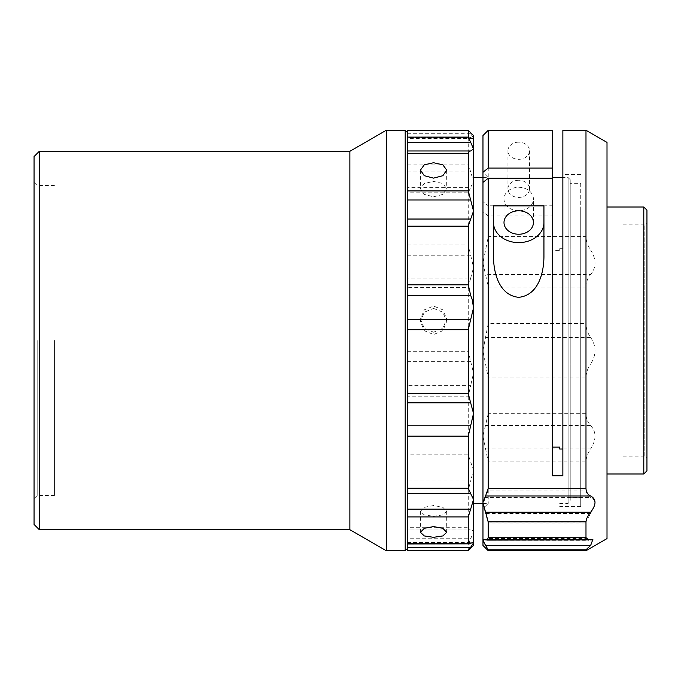 <?xml version="1.0" encoding="UTF-8"?>
<svg xmlns="http://www.w3.org/2000/svg" width="681" height="681" viewBox="0 0 681 681"><rect width="100%" height="100%" fill="white"/><g stroke="black" fill="none" stroke-linecap="round" stroke-linejoin="round"><path stroke-width="0.51" stroke-dasharray="3.4 2.55" d="M580.731 183.3L580.731 497.7L580.731 183.3L570.218 183.3L570.218 497.7L570.218 183.3M580.731 497.7L570.218 497.7M607.009 207.705L607.009 473.993L607.009 207.705M643.8 207.007L643.8 473.993M646.95 470.835L646.95 210.165M646.95 223.385L646.95 458.228L646.95 223.385M644.847 455.521L644.847 224.875L644.847 455.521M473.516 307.897L473.516 178.422M562.864 475.747L562.864 174.421L562.864 248.718L559.705 248.718L559.705 250.634L552.351 250.634L552.351 177.579L552.351 205.781L488.234 205.781L488.234 177.579L488.234 503.421L488.234 215.945L552.351 215.945L552.351 475.747M559.705 250.634L559.705 248.718M568.116 502.578L568.116 177.579L568.116 502.578M570.218 180.516L570.218 501.318L570.218 180.516M473.516 545.464L473.516 532.048L470.665 538.739L407.298 538.739L407.298 539.216L407.298 132.378L407.298 151.02L470.665 150.995M470.665 543.361L407.298 543.361L407.298 542.451L407.298 548.622L407.298 539.216L407.298 543.898L468.264 543.898L468.264 550.725M468.264 543.898L470.665 538.739M407.298 543.361L407.298 150.986L471.15 151.02M407.298 543.515L407.298 543.966L407.298 543.515M407.298 538.739L407.298 529.98L471.15 529.98L470.341 530.014L468.264 527.715L407.298 527.715L407.298 530.014L470.665 530.005L472.282 530.15L473.516 532.048L473.516 469.916L470.665 481.007L407.298 481.007L407.298 490.082L468.264 490.082L470.665 481.007M468.264 130.275L407.298 130.275M405.195 130.275L405.195 550.725M386.272 130.275L386.272 550.725M349.864 151.301L349.864 529.699M39.302 529.699L39.302 151.301M34.05 156.553L34.05 524.447M37.2 340.5L37.2 495.538L37.2 340.5M488.234 215.945L482.974 211.748L482.974 508.673L482.974 172.327L482.974 201.585L488.234 205.781M518.718 180.269A10.777 8.581 180 0 0 507.941 188.858A10.777 8.581 180 0 0 518.718 197.439A10.777 8.581 180 0 0 529.486 188.858A10.777 8.581 180 0 0 518.718 180.269M518.718 142.167A10.777 8.581 180 0 0 507.941 150.748A10.777 8.581 180 0 0 518.718 159.328A10.777 8.581 180 0 0 529.486 150.748A10.777 8.581 180 0 0 518.718 142.167M580.731 208.173L580.731 506.579L580.731 208.173M518.718 210.744A14.718 11.722 0 0 1 504 199.022A14.718 11.722 0 0 1 518.718 187.292A14.718 11.722 0 0 1 533.427 199.022A14.718 11.722 0 0 1 518.718 210.744M607.009 142.414L607.009 538.586M585.983 550.01L590.648 545.736L485.544 545.736L488.234 550.01L585.983 550.01L585.983 550.725M590.648 545.736L593.117 539.905L588.69 540.339L585.983 538.501L488.234 538.501L488.234 523.059L585.983 523.059L585.983 538.501M585.983 523.059L586.375 520.803L590.648 513.517L595.092 503.812C594.922 500.875 593.44 498.781 590.648 497.513C587.703 496.177 586.154 493.708 585.983 490.107L488.234 490.107L485.544 497.513L590.648 497.513M590.648 513.517L485.544 513.517L488.234 523.059M622.979 455.521L622.979 224.875L622.979 455.521M433.576 196.818L442.871 194.374L446.71 188.748L442.863 183.495L433.576 181.427L424.289 183.487L420.432 188.748L424.28 194.374L433.576 196.818M433.576 516.283L442.871 514.913L446.71 511.329L442.863 507.311L433.576 505.532L424.289 507.311L420.432 511.329L424.28 514.921L433.576 516.283M433.576 308.408L442.871 312.213L446.71 321.423L442.863 330.694L433.576 334.541L424.289 330.694L420.432 321.423L424.28 312.213L433.576 308.408M433.576 332.2L442.863 328.353L446.71 319.083L442.863 309.855L433.576 306.058L424.289 309.864L420.432 319.083L424.28 328.344L433.576 332.2M54.42 340.5L54.42 495.538L54.42 340.5M407.298 130.556L407.298 138.549L407.298 137.034L407.298 137.792L468.264 137.792L468.937 137.034L470.665 137.639L407.298 137.639M468.264 137.792L468.264 164.087L407.298 164.087L407.298 192.791L468.264 192.791L470.665 187.377L407.298 187.377M407.298 164.087L407.298 137.792M407.298 255.196L470.665 255.196L468.264 244.879L407.298 244.879L407.298 287.373L468.264 287.373L470.665 278.146L407.298 278.146M407.298 244.879L407.298 192.791M407.298 361.381L470.665 361.381L468.264 351.302L407.298 351.302L407.298 396.189L468.264 396.189L470.665 385.616L407.298 385.616M407.298 351.302L407.298 287.373M407.298 461.965L470.665 461.965L468.264 454.823L407.298 454.823L407.298 481.007M407.298 454.823L407.298 396.189M407.298 530.014L470.341 530.014M407.298 527.715L407.298 490.082M407.298 550.725L407.298 543.898M407.298 133.731L470.665 133.731L468.264 130.556M470.665 133.731L473.516 138.141L473.057 138.549L407.298 138.549M407.298 171.876L470.665 171.876L473.516 181.555L473.516 138.141L470.665 137.639M470.665 171.876L468.264 164.087M470.665 255.196L473.516 267.556L473.516 181.555L470.665 187.377M468.264 192.791L468.264 244.879M470.665 361.381L473.516 373.103L473.516 267.556L470.665 278.146M468.264 287.373L468.264 351.302M470.665 461.965L473.516 469.916L473.516 373.103L470.665 385.616M468.264 396.189L468.264 454.823M468.264 490.082L468.264 527.715M473.516 138.141L473.516 135.536M485.544 513.517L482.974 503.812L485.544 497.513M488.234 538.501L486.668 540.339L590.648 540.152M485.544 545.736L482.974 540.85L484.114 539.905L485.544 540.152M488.234 550.725L488.234 550.01M585.983 287.067C586.145 282.036 587.703 277.882 590.648 274.588L485.544 274.588L488.234 287.067L585.983 287.067L585.983 323.535L488.234 323.535L488.234 287.067M488.234 323.535L482.974 350.596L488.234 377.998L585.983 377.998C586.145 372.83 587.703 368.14 590.648 363.926L485.544 363.926M485.544 337.47L590.648 337.47C587.703 333.418 586.154 328.778 585.983 323.535M590.648 337.47C596.445 346.135 596.445 354.954 590.648 363.926M585.983 377.998L585.983 413.673L488.234 413.673L488.234 377.998M488.234 413.673L482.974 436.163L488.234 461.905L585.983 461.905C586.145 457.572 587.703 453.231 590.648 448.881L485.544 448.881M485.544 425.455L590.648 425.455C587.703 422.484 586.154 418.56 585.983 413.673M590.648 425.455C596.445 431.941 596.445 439.747 590.648 448.881M488.234 490.107L488.234 461.905M585.983 461.905L585.983 490.107M485.544 250.063L590.648 250.063C587.703 245.688 586.154 241.193 585.983 236.571L488.234 236.571L482.974 263.13L485.544 274.588M590.648 250.063C596.445 259.274 596.445 267.454 590.648 274.588M585.983 130.275L585.983 236.571M493.487 205.875L493.487 255.435M543.94 255.435L543.94 205.875M482.974 135.536L482.974 545.464M552.351 215.945L552.351 205.781M488.234 236.571L488.234 130.275M552.351 130.275L552.351 222.006L562.864 222.006L562.864 130.275M552.351 222.006L552.351 250.634M482.974 211.748L482.974 201.585M562.864 222.006L562.864 248.718M590.648 539.505L485.544 539.505M622.979 224.875L644.847 224.875L646.95 222.772M482.974 503.421L488.234 503.421L482.974 508.673M559.705 503.421L568.116 503.421L570.218 501.318M482.974 177.579L488.234 177.579L482.974 172.327M54.42 495.538L37.2 495.538L34.05 498.688M507.941 150.748L507.941 188.858M580.731 174.421L562.864 174.421M504 222.517L504 199.022M446.71 170.097L446.71 188.748M446.71 532.321L446.71 511.329M446.71 319.083L446.71 321.423M54.42 185.462L37.2 185.462L34.05 182.312M420.432 319.083L420.432 321.423M420.432 532.321L420.432 511.329M420.432 170.097L420.432 188.748M622.979 456.125L644.847 456.125L646.95 458.228M468.937 137.034L407.298 137.034M407.298 542.451L473.057 542.451M570.218 179.682L568.116 177.579L562.864 177.579M486.668 540.339L588.69 540.339M593.117 539.905L484.114 539.905M592.904 539.301L484.242 539.301M533.427 222.517L533.427 199.022M580.731 506.579L559.705 506.579M529.486 150.748L529.486 188.858"/><path stroke-width="1.02" d="M643.8 473.993L643.8 207.007L646.95 210.165L646.95 470.835L643.8 473.993L607.009 473.993M473.516 178.422L473.516 307.897L472.282 299.666L470.665 295.384L407.298 295.384M552.351 447.119L559.705 447.119L559.705 449.026L559.705 447.119M469.549 151.088L470.665 150.995L469.549 151.088L468.264 153.285L407.298 153.285L407.298 150.986L470.341 150.986M469.549 543.855L407.298 543.966L407.298 543.208L468.264 543.208L469.549 543.855L472.282 542.621L473.516 542.859L472.282 542.621M468.264 137.102L468.264 130.275L407.298 130.275L407.298 137.102L468.264 137.102L470.665 142.261L407.298 142.261M407.298 548.622L405.195 550.725L405.195 130.275L386.272 130.275L386.272 550.725L349.864 529.699L349.864 151.301L386.272 130.275M407.298 219.035L470.665 219.035L468.264 226.177L407.298 226.177L407.298 393.627L468.264 393.627L470.665 402.854L407.298 402.854M407.298 153.285L407.298 226.177M407.298 137.102L407.298 150.986M39.302 151.301L39.302 529.699L34.05 524.447L34.05 156.553L39.302 151.301L349.864 151.301M518.718 210.795A14.718 11.722 180 0 0 504 222.517A14.718 11.722 180 0 0 518.718 234.247A14.718 11.722 180 0 0 533.427 222.517A14.718 11.722 180 0 0 518.718 210.795M585.983 549.797L488.234 549.797L488.234 550.725L482.974 545.464L482.974 540.356L484.242 539.309L486.566 539.65L488.234 537.692L585.983 537.692L588.869 539.65L592.904 539.301L590.648 545.379L585.983 549.797L585.983 550.725L607.009 538.586L607.009 142.414L585.983 130.275L562.864 130.275L562.864 475.747L552.351 475.747L552.351 178.218L488.234 178.218L488.234 488.43L585.983 488.43L585.983 130.275M585.983 488.43C586.145 492.065 587.703 494.585 590.648 495.972C596.445 499.164 596.445 504.578 590.648 512.214C587.703 515.9 586.154 519.118 585.983 521.876L488.234 521.876L488.234 537.692M585.983 537.692L585.983 521.876M433.576 162.733L442.863 164.819L446.71 170.097L442.871 175.707L433.576 178.124L424.28 175.707L420.432 170.097L424.289 164.828L433.576 162.733M433.576 526.566L442.863 528.328L446.71 532.321L442.871 535.93L433.576 537.318L424.28 535.93L420.432 532.321L424.289 528.328L433.576 526.566M407.298 543.966L407.298 550.725L468.264 550.725L407.298 550.444M407.298 425.804L470.665 425.804L468.264 436.121L407.298 436.121L407.298 543.208M407.298 393.627L407.298 436.121M407.298 547.269L470.665 547.269L468.264 550.444M407.298 509.124L470.665 509.124L468.264 516.913L407.298 516.913M470.665 547.269L473.516 542.859L473.516 545.464L468.264 550.725M468.264 543.208L468.264 516.913M470.665 509.124L473.516 499.445L470.665 493.623L407.298 493.623M407.298 488.209L468.264 488.209L470.665 493.623M468.264 488.209L468.264 436.121M407.298 319.619L470.665 319.619L468.264 329.698L407.298 329.698M470.665 425.804L473.516 413.444L470.665 402.854M468.264 393.627L468.264 329.698M470.665 319.619L473.516 307.897L473.516 542.859M407.298 284.811L468.264 284.811L470.665 295.384M468.264 284.811L468.264 226.177M470.665 150.995L473.516 148.952L470.665 142.261M470.665 219.035L473.516 211.084L470.665 199.993L407.298 199.993M407.298 190.918L468.264 190.918L470.665 199.993M468.264 190.918L468.264 153.285M468.264 130.275L473.516 135.536L473.516 307.897M488.234 549.797L485.544 545.379L590.648 545.379M590.648 495.972L485.544 495.972L482.974 502.408L482.974 540.356L485.544 545.379M488.234 521.876L485.544 512.214L590.648 512.214M482.974 172.242L482.974 135.536L488.234 130.275L488.234 168.054L482.974 172.242L482.974 502.408L485.544 512.214M485.544 495.972L488.234 488.43M543.94 205.875L493.487 205.875L493.487 255.435C493.299 270.689 498.1 295.248 518.735 297.333C539.369 295.145 544.11 270.732 543.94 255.435L543.94 205.875M493.487 222.517A25.223 20.098 180 0 0 518.718 242.623A25.223 20.098 180 0 0 543.94 222.517M482.974 182.406L488.234 178.218M559.705 449.026L562.864 449.026M488.234 168.054L552.351 168.054L552.351 130.275L488.234 130.275M552.351 168.054L552.351 178.218M473.516 503.421L482.974 503.421M473.516 177.579L482.974 177.579M407.298 132.378L405.195 130.275M349.864 529.699L39.302 529.699M405.195 550.725L386.272 550.725M552.351 177.579L562.864 177.579M607.009 207.007L643.8 207.007M585.983 550.725L488.234 550.725M588.869 539.65L486.566 539.65"/></g></svg>
